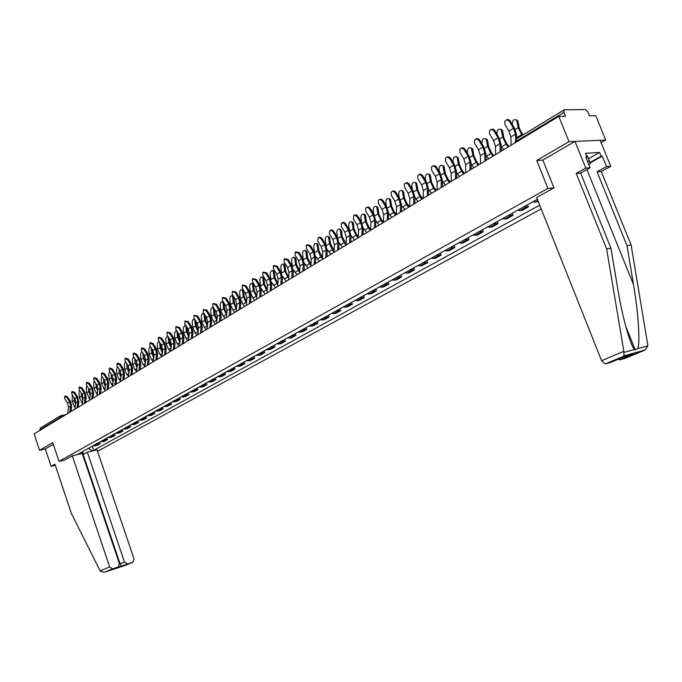 <?xml version="1.0" encoding="UTF-8"?>
<svg xmlns="http://www.w3.org/2000/svg" width="682" height="682" viewBox="0 0 682 682"><rect width="100%" height="100%" fill="white"/><g stroke="black" fill="none" stroke-linecap="round" stroke-linejoin="round"><path stroke-width="1.02" d="M601.106 142.666L605.718 140.04L595.77 115.667L589.427 115.778L587.875 111.976L585.429 109.538L564.184 109.836L563.954 112.325L516.104 141.31L515.439 142.581M97.526 451.288L541.193 208.888M605.718 140.04L569.01 141.668L558.78 116.358L34.1 433.863L39.582 450.308L45.319 448.978L53.341 444.323M569.01 141.668L536.734 160.483L547.893 188.437L59.053 461.382L52.77 442.618L39.582 450.308M558.78 116.358L565.531 116.23L563.954 112.325M39.897 430.351L40.374 428.015L60.238 415.952M92.999 445.806L96.989 445.397L100.109 443.684L96.111 444.084M99.589 442.158L100.109 443.684M100.382 441.714L104.389 441.314L107.551 439.566L103.545 439.958M107.023 438.032L107.551 439.566M107.884 437.554L111.899 437.162L115.105 435.38L111.089 435.772M114.576 433.837L115.105 435.38M115.497 433.326L119.52 432.942L122.786 431.135L118.762 431.518M122.257 429.575L122.786 431.135M123.237 429.029L127.278 428.654L130.594 426.821L126.554 427.196M130.049 425.253L130.594 426.821M131.106 424.673L135.147 424.306L138.523 422.439L134.465 422.806M137.977 420.854L138.523 422.439M139.094 420.231L143.152 419.882L146.579 417.981L142.512 418.339M146.025 416.387L146.579 417.981M147.218 415.73L151.285 415.381L154.771 413.454L150.696 413.803M154.209 411.851L154.771 413.454M155.479 411.152L159.554 410.811L163.092 408.85L159.008 409.191M162.529 407.231L163.092 408.85M163.868 406.489L167.96 406.165L171.557 404.17L167.465 404.494M170.986 402.542L171.557 404.17M172.41 401.758L176.51 401.434L180.167 399.413L176.058 399.729M179.588 397.768L180.167 399.413M181.088 396.941L185.197 396.634L188.923 394.58L184.805 394.878M188.334 392.917L188.923 394.58M189.911 392.039L194.038 391.749L197.823 389.652L193.697 389.942M197.234 387.981L197.823 389.652M198.897 387.061L203.031 386.779L206.876 384.648L202.742 384.929M206.279 382.96L206.876 384.648M208.036 381.988L212.179 381.715L216.092 379.55L211.949 379.823M215.486 377.854L216.092 379.55M217.328 376.831L221.48 376.575L225.469 374.367L221.309 374.623M224.855 372.653L225.469 374.367M226.791 371.588L230.951 371.34L235.009 369.09L230.848 369.337M234.395 367.368L235.009 369.09M236.424 366.243L240.593 366.004L244.719 363.728L240.55 363.949M244.096 361.98L244.719 363.728M246.228 360.804L250.405 360.582L254.608 358.255L250.43 358.468M253.977 356.498L254.608 358.255M256.21 355.262L260.396 355.058L264.676 352.696L260.49 352.892M264.036 350.923L264.676 352.696M266.372 349.627L270.566 349.431L274.931 347.027L270.728 347.206M274.283 345.237L274.931 347.027M276.73 343.881L280.924 343.702L285.366 341.247L281.163 341.418M284.709 339.448L285.366 341.247M287.275 338.033L291.478 337.871L296.005 335.373L291.794 335.518M295.34 333.549L296.005 335.373M298.017 332.066L302.237 331.929L306.84 329.38L302.629 329.508M306.175 327.548L306.84 329.38M308.972 325.996L313.191 325.868L317.889 323.268L313.669 323.387M317.207 321.427L317.889 323.268M320.131 319.798L324.359 319.696L329.142 317.045L324.922 317.147M328.451 315.186L329.142 317.045M331.512 313.49L335.74 313.405L340.616 310.702L336.388 310.779M339.917 308.818L340.616 310.702M343.106 307.053L347.343 306.985L352.321 304.232L348.084 304.291M351.614 302.339L352.321 304.232M354.938 300.489L359.175 300.447L364.256 297.642L360.019 297.676M363.532 295.724L364.256 297.642M367.01 293.797L371.247 293.772L376.421 290.907L372.184 290.924M375.697 288.972L376.421 290.907M379.32 286.969L383.557 286.969L388.842 284.044L384.597 284.036M388.101 282.092L388.842 284.044M391.877 279.995L396.123 280.021L401.51 277.037L397.274 277.003M400.769 275.068L401.51 277.037M404.699 272.885L408.944 272.928L414.443 269.884L410.206 269.833M413.684 267.898L414.443 269.884M417.785 265.622L422.03 265.699L427.648 262.587L423.403 262.502M426.881 260.575L427.648 262.587M431.152 258.205L435.389 258.308L441.126 255.136L436.889 255.025M440.35 253.107L441.126 255.136M444.8 250.635L449.037 250.763L454.894 247.523L450.657 247.387M454.101 245.477L454.894 247.523M458.739 242.903L462.967 243.056L468.96 239.749L464.723 239.578M468.15 237.677L468.96 239.749M472.984 235L477.212 235.188L483.325 231.803L479.105 231.607M482.506 229.715L483.325 231.803M487.536 226.927L491.756 227.14L498.013 223.687L493.794 223.457M497.187 221.573L498.013 223.687M502.421 218.675L506.632 218.922L513.026 215.384L508.815 215.12M512.182 213.253L513.026 215.384M517.629 210.227L521.832 210.516L528.371 206.902L524.168 206.603M527.518 204.745L528.371 206.902M533.188 201.599L535.148 202.145L538.234 201.446M78.686 454.289L80.152 452.933M537.373 199.28L78.132 454.059L79.845 453.649M88.404 448.355L91.976 450.725L93.656 450.316L539.709 205.154M91.976 450.725L90.808 451.365M553.852 187.9L547.893 188.437M64.816 459.983L59.053 461.382M542.863 160.108L536.734 160.483M92.266 446.216L93.656 450.316M83.724 454.195L82.283 451.748M66.845 397.453L64.585 396.438L64.756 398.757L67.586 403.139L69.692 401.851L66.845 397.453L67.646 396.941L70.485 401.34L71.687 406.446L70.911 411.587M64.773 396.319L65.387 395.935L67.646 396.941M69.734 412.295L70.681 406.071L69.692 401.851M67.629 413.565L68.575 407.35L67.586 403.139M72.292 394.938L72.147 401.868L75.063 407.538M78.924 406.736L78.294 406.063M75.77 402.798L75.182 399.516M74.065 397.683L74.253 400.573L75.54 404.341M74.014 392.985L71.729 391.971L71.891 394.307L74.747 398.731L76.878 397.418L74.014 392.985L74.815 392.474L77.671 396.907L78.89 402.048L78.123 407.222M71.925 391.852L72.531 391.468L74.815 392.474M76.947 407.93L77.884 401.664L76.878 397.418M74.815 409.226L75.745 402.968L74.747 398.731M81.294 388.442L78.984 387.427L79.138 389.789L82.011 394.247L84.176 392.917L81.294 388.442L82.096 387.939L84.977 392.406L86.213 397.58L85.455 402.781M79.18 387.308L79.785 386.924L82.096 387.939M84.278 403.497L85.199 397.197L84.176 392.917M82.104 404.81L83.034 398.518L82.011 394.247M72.283 455.832L109.649 566.913L112.615 568.831L118.156 567.032L119.427 563.75L82.207 453.436L72.283 455.832L64.773 460.009M112.692 568.814L104.525 572.198L100.493 571.465L100.143 570.902L71.397 513.52L54.927 464.212L51.116 466.335L55.293 465.312M51.116 466.335L45.319 448.978M127.483 563.988L132.837 562.241L134.064 559.001L97.049 449.864L87.33 452.209L124.482 562.113L127.483 563.988L121.635 566.41L120.109 563.937L83.161 454.502L82.607 454.638M83.161 454.502L87.33 452.209M112.794 569.257L118.156 567.032M623.834 351.332L624.013 356.115L605.181 363.932L601.567 360.667L623.834 351.332L606.63 248.879L576.213 173.441L585.761 168.113L574.96 141.404L542.846 160.057L553.963 187.84L536.649 197.473L601.567 360.667M588.575 158.684L599.597 152.47L585.488 153.28L587.023 157.073L585.838 157.141L590.152 167.798L580.612 173.1L610.936 248.197L617.602 287.906C622.137 316.218 630.577 346.627 634.618 349.457L635.223 349.875L637.653 348.63C640.407 343.873 638.352 312.356 633.527 284.692L626.997 245.648L597.057 171.83L606.537 166.613L602.274 156.135L590.101 162.947M610.936 248.197L606.63 248.879M590.152 167.798L585.761 168.113M580.612 173.1L576.213 173.441M637.653 348.63L647.9 345.842L645.121 350.011L625.172 358.348L619.836 359.84L618.173 359.286M599.597 152.47L601.123 156.212L602.274 156.135M647.9 345.842L631.114 244.991L601.268 171.506L610.74 166.306L606.537 166.613M610.74 166.306L600.134 140.287L574.96 141.404M601.268 171.506L597.057 171.83M631.114 244.991L626.997 245.648M632.078 354.606L624.124 356.814L610.688 362.398L605.258 363.915M587.023 157.073L586.034 157.627M589.947 162.469L601.123 156.212M586.605 156.042L587.407 155.803L590.322 163.671L588.822 164.507M587.552 161.37L589.436 160.807M79.521 390.377L78.993 392.542L79.317 397.461L82.334 403.258M86.154 402.354L85.6 401.766M85.199 397.197L83.034 398.518L82.369 394.869M81.252 393.062L81.448 396.148L82.812 400.019M86.861 385.756L86.264 388.032L86.597 392.977L89.717 398.91M93.502 397.913L93.025 397.401M90.408 394.128L89.674 390.164M88.541 388.373L88.762 391.647L90.195 395.628M88.694 383.838L86.35 382.815L86.503 385.202L89.393 389.695L91.593 388.339L88.694 383.838L89.495 383.327L92.394 387.828L93.647 393.045L92.897 398.279M86.563 382.687L87.16 382.312L89.495 383.327M91.72 398.987L92.633 392.653L91.593 388.339M89.513 400.325L90.425 394L89.393 389.695M96.213 379.149L93.835 378.135L93.98 380.539L96.895 385.074L99.129 383.693L96.213 379.149L97.014 378.646L99.93 383.182L101.2 388.433L100.459 393.702M94.056 377.998L94.645 377.623L97.014 378.646M99.282 394.418L100.177 388.041L99.129 383.693M97.04 395.773L97.944 389.405L96.895 385.074M103.843 374.392L101.448 373.378L101.584 375.808L104.516 380.377L106.793 378.979L103.843 374.392L104.653 373.881L107.594 378.459L108.873 383.753L108.148 389.047M101.669 373.233L102.249 372.866L104.653 373.881M106.963 389.763L107.85 383.352L106.793 378.979M104.687 391.144L105.574 384.742L104.516 380.377M94.321 381.067L93.647 383.455L93.988 388.433L97.219 394.494M100.962 393.403L100.561 392.977M97.901 389.686L97.083 385.381M95.949 383.608L96.196 387.078L97.688 391.17M101.908 376.311L101.149 378.8L101.507 383.813L104.84 390.019M105.514 385.177L104.619 380.53M103.476 378.757L103.741 382.44L105.309 386.643M109.623 371.485L108.762 374.077L109.137 379.124L111.405 384.188L112.59 385.475M113.255 380.59L112.266 375.612L109.308 370.991L109.171 368.536L111.609 369.559L114.567 374.179L115.65 378.587L114.772 385.04M111.123 373.821L111.413 377.726L113.059 382.048M109.41 368.391L109.981 368.033L112.411 369.047L115.377 373.668L116.673 378.987L115.957 384.324M112.462 386.438L113.331 379.993L112.266 375.603L114.567 374.179M117.466 366.584L116.511 369.277L116.895 374.35L119.18 379.456L120.467 380.854M121.123 375.935L120.041 370.607M118.89 368.809L119.205 372.935L120.927 377.368M119.495 364.64L117.031 363.625L117.151 366.098L120.134 370.752L122.479 369.303L119.495 364.64L120.305 364.128L123.289 368.792L124.601 374.154L123.902 379.516M117.27 363.472L117.841 363.114L120.305 364.128M122.717 380.232L123.57 373.736L122.479 369.303M120.356 381.656L121.217 375.177L120.134 370.752M125.445 361.622L124.38 364.393L124.772 369.508L127.082 374.657L128.472 376.166M129.12 371.196L127.943 365.518M126.784 363.702L127.125 368.058L128.932 372.619M127.508 359.644L125.019 358.63L125.13 361.128L128.131 365.816L130.518 364.35L127.508 359.644L128.318 359.133L131.328 363.83L132.666 369.235L131.967 374.631M125.266 358.468L125.829 358.118L128.318 359.133M130.782 375.356L131.626 368.817L130.518 364.35M128.387 376.796L129.239 370.275L128.131 365.816M133.57 356.584L132.376 359.431L132.785 364.58L135.113 369.772L136.613 371.4M137.244 366.387L135.974 360.343M134.797 358.51L135.172 363.114L137.065 367.794M135.658 354.563L133.135 353.549L133.246 356.072L136.264 360.804L138.693 359.312L135.658 354.563L136.477 354.052L139.503 358.792L140.859 364.239L140.177 369.67M133.391 353.378L133.945 353.037L136.477 354.052M138.983 370.386L139.81 363.813L138.693 359.312M136.553 371.861L137.38 365.296L136.264 360.804M141.839 351.477L140.501 354.393L140.935 359.576L143.28 364.802L144.891 366.566M145.513 361.494L144.132 355.075M142.956 353.216L143.356 358.084L145.343 362.892M143.953 349.397L141.387 348.383L141.489 350.932L144.533 355.706L147.005 354.188L143.953 349.397L144.763 348.886L147.815 353.668L149.188 359.15L148.523 364.623M141.66 348.212L142.197 347.871L144.763 348.886M147.329 365.339L148.139 358.723L147.005 354.188M144.857 366.839L145.667 360.232L144.533 355.706M150.262 346.311L148.761 349.261L149.213 354.487L151.583 359.755L153.305 361.648M153.919 356.516L152.725 353.148L152.427 349.704M151.234 347.837L151.677 352.969L153.757 357.905M152.376 344.146L149.776 343.131L149.878 345.706L152.947 350.522L155.453 348.971L152.376 344.146L153.194 343.634L156.263 348.459L157.661 353.984L157.005 359.482M150.066 342.952L150.594 342.62L153.194 343.634M155.811 360.207L156.604 353.549L155.453 348.971M153.297 361.733L154.098 355.083L152.947 350.522M158.846 341.085L157.167 344.052L157.627 349.303L160.023 354.623L161.796 356.584M162.478 351.46L161.191 347.948L160.858 344.248M159.673 342.5L160.142 347.76L162.316 352.833M160.952 338.809L158.318 337.786L158.412 340.386L161.498 345.245L164.047 343.677L160.952 338.809L161.762 338.289L164.856 343.157L166.272 348.724L165.632 354.265M158.608 337.607L159.128 337.275L161.762 338.289M164.439 354.981L165.215 348.28L164.047 343.677M161.881 356.533L162.666 349.84L161.498 345.245M168.497 337.215L168.181 336.72M167.627 335.834L165.717 338.749L166.195 344.043L168.607 349.397L170.398 351.383M171.173 346.32L169.801 342.662L169.434 338.681M168.258 337.172L168.744 342.475L171.02 347.684M169.673 333.37L166.996 332.356L167.081 334.981L170.193 339.883L172.793 338.289L169.673 333.37L170.483 332.859L173.603 337.769L175.035 343.378L174.413 348.954M167.303 332.16L170.483 332.859M173.219 349.67L173.978 342.927L172.793 338.289M170.611 351.247L171.378 344.512L170.193 339.883M177.397 331.827L176.28 330.378L174.404 333.362L174.899 338.69L177.337 344.095L179.136 346.089M180.031 341.085L178.556 337.283L178.147 333.021M176.996 331.75L177.499 337.096L179.877 342.441M178.539 327.846L175.828 326.831L175.905 329.483L179.042 334.427L181.685 332.799L178.539 327.846L179.357 327.326L182.495 332.287L183.952 337.94L183.347 343.549M176.152 326.627L179.357 327.326M182.154 344.265L182.887 337.479L181.685 332.799M179.502 345.876L180.244 339.099L179.042 334.427M186.45 326.346L185.163 324.862L183.245 327.872L183.756 333.242L186.22 338.69L188.027 340.71M189.033 335.766L187.456 331.819L187.021 327.249M185.879 326.243L186.399 331.614L188.888 337.113M187.567 322.219L184.813 321.205L184.89 323.89L188.053 328.877L190.738 327.224L187.567 322.219L188.385 321.699L191.548 326.704L193.023 332.398L192.435 338.042M185.154 320.992L188.385 321.699M191.233 338.766L191.957 331.938L190.738 327.224M188.539 340.403L189.264 333.583L188.053 328.877M195.657 320.779L194.924 320.634L194.208 319.261C192.98 319.176 192.324 320.19 192.239 322.296L192.776 327.701L195.257 333.191L197.081 335.237M198.206 330.352L196.518 326.252L196.032 321.367M194.924 320.634L195.461 326.047L198.061 331.691M196.748 316.491L193.961 315.485L194.029 318.196L197.209 323.234L199.945 321.546L196.748 316.491L197.567 315.979L200.755 321.026L202.256 326.772L201.684 332.449M194.319 315.263L197.567 315.979M200.482 333.174L201.19 326.294L199.945 321.546M197.737 334.836L198.445 327.974L197.209 323.234M205.043 315.11L204.123 314.922L203.406 313.558C202.153 313.456 201.48 314.479 201.395 316.618L201.94 322.057L204.447 327.599L206.279 329.662M207.533 324.845L205.742 320.591L205.214 315.382M204.123 314.922L204.677 320.378L207.405 326.175M206.1 310.668L203.27 309.662L203.33 312.399L206.535 317.48L209.323 315.766L206.1 310.668L206.919 310.148L210.133 315.246L211.659 321.034L211.096 326.755M203.637 309.432L206.919 310.148M209.903 327.479L210.576 320.557L209.323 315.766M207.106 329.167L207.788 322.262L206.535 317.48M214.54 309.27L213.483 309.117L212.775 307.752C211.488 307.633 210.798 308.665 210.704 310.839L211.275 316.32L213.807 321.913L215.648 323.993M217.038 319.236L215.128 314.828L214.549 309.338M213.483 309.117L214.063 314.615L216.91 320.566M215.623 304.735L212.741 303.737L212.793 306.499L216.032 311.631L218.862 309.884L215.623 304.735L216.433 304.223L219.672 309.364L221.224 315.195L220.687 320.949M213.134 303.49L216.433 304.223M219.485 321.674L220.141 314.709L218.862 309.884M216.637 323.396L217.302 316.448L216.032 311.631M222.912 301.964L223.457 302.117M224.003 302.978L224.088 303.43L223.014 303.209L222.306 301.845C220.994 301.708 220.286 302.748 220.184 304.956L220.772 310.481L223.329 316.116L225.188 318.221M226.714 313.532L224.685 308.963L224.088 303.43M223.014 303.209L223.611 308.741L226.586 314.862M225.307 298.699L222.392 297.702L222.434 300.489L225.691 305.672L228.581 303.891L225.307 298.699L226.126 298.179L229.391 303.371L230.959 309.253L230.439 315.041M222.801 297.446L226.126 298.179M229.246 315.775L229.877 308.758L228.581 303.891M226.347 317.522L226.987 310.523L225.691 305.672M232.588 295.954L233.79 297.42L232.715 297.19L232.008 295.826C230.661 295.673 229.936 296.721 229.834 298.972L230.448 304.539L233.031 310.225L234.898 312.347M236.569 307.718L234.412 302.987L233.79 297.42M232.715 297.19L233.329 302.765L236.449 309.065M235.179 292.544L232.212 291.555L232.247 294.377L235.537 299.603L238.47 297.795L235.179 292.544L235.998 292.032L239.288 297.275L240.882 303.2L240.379 309.031M232.639 291.282L235.998 292.032M239.177 309.756L239.791 302.697L238.47 297.795M236.228 311.546L236.85 304.496L235.537 299.603M242.442 289.824L243.67 291.299L242.596 291.061L241.897 289.705C240.516 289.526 239.766 290.583 239.663 292.876L240.294 298.486L242.903 304.215L244.778 306.371M246.603 301.811L244.309 296.909L243.67 291.299M242.596 291.061L243.235 296.679L246.492 303.166M245.23 286.287L242.212 285.298L242.246 288.145L245.554 293.422L248.546 291.581L245.23 286.287L246.04 285.767L249.365 291.061L250.985 297.037L250.499 302.91M242.664 285.016L246.04 285.767M249.305 303.635L249.885 296.525L248.546 291.581M246.296 305.451L246.893 298.358L245.554 293.422M252.476 283.584L253.738 285.059L252.655 284.82L251.965 283.473C250.541 283.269 249.782 284.334 249.672 286.67L250.32 292.314L252.954 298.102L254.846 300.276M256.824 295.8L254.395 290.72L253.738 285.059M252.655 284.82L253.312 290.472L256.722 297.156M255.469 279.901L252.4 278.929L252.425 281.802L255.767 287.131L258.81 285.255L255.469 279.901L256.279 279.39L259.629 284.735L261.274 290.762L260.814 296.67M252.877 278.623L256.279 279.39M259.612 297.395L260.174 290.242L258.81 285.255M256.551 299.245L257.123 292.109L255.767 287.131M262.698 277.233L263.985 278.716L262.902 278.461L262.212 277.122C260.763 276.892 259.978 277.966 259.859 280.353L260.669 286.866M267.25 289.68L264.667 284.411L263.985 278.716M262.902 278.461L263.584 284.164L267.139 291.043M261.095 288.324L265.102 294.07M265.895 273.405L262.775 272.433L262.8 275.332L266.168 280.72L269.271 278.81L265.895 273.405L266.713 272.885L270.081 278.282L271.76 284.36L271.317 290.31M263.286 272.118L266.713 272.885M269.134 291.632L270.115 291.035L270.652 283.831L269.271 278.81M267.003 292.919L267.54 285.732L266.168 280.72M273.115 270.763L274.428 272.246L273.337 271.99L272.664 270.652C271.172 270.396 270.362 271.479 270.243 273.908L271.01 280.097M277.864 283.448L275.136 277.983L274.428 272.246M273.337 271.99L274.045 277.727L277.77 284.829M271.641 282.288L275.545 287.753M276.525 266.781L273.354 265.818L273.371 268.751L276.764 274.19L279.927 272.237L276.525 266.781L277.344 266.261L280.737 271.717L282.442 277.847L282.024 283.831M273.891 265.486L277.344 266.261M280.831 284.53L281.334 277.301L279.927 272.237M277.651 286.474L278.162 279.245L276.764 274.19M283.721 264.164L285.067 265.656L283.976 265.392L283.303 264.07C281.777 263.781 280.95 264.872 280.822 267.353L281.564 273.286M288.691 277.105L285.801 271.436L285.067 265.656M283.976 265.392L284.709 271.172L288.597 278.495M282.365 276.048L286.184 281.316M287.361 260.03L284.13 259.083L284.138 262.033L287.565 267.532L290.788 265.545L287.361 260.03L288.171 259.51L291.598 265.017L293.328 271.197L292.936 277.224M284.701 258.725L288.171 259.51M291.743 277.906L292.22 270.652L290.788 265.545M288.503 279.91L288.989 272.63L287.565 267.532M294.53 257.446L295.903 258.938L294.812 258.666L294.155 257.353C292.587 257.037 291.734 258.137 291.598 260.66L292.331 266.389M299.722 270.652L296.661 264.761L295.903 258.938M294.812 258.666L295.57 264.497L298.324 270.515L299.637 272.05M293.277 269.654L297.028 274.752M298.401 253.15L295.118 252.212L295.118 255.187L298.571 260.746L301.862 258.717L298.401 253.15L299.21 252.63L302.672 258.197L304.428 264.428L304.061 270.498M295.715 251.828L299.21 252.63M302.868 271.146L303.311 263.874L301.862 258.717M299.568 273.218L300.02 265.886L298.571 260.746M305.545 250.601L306.96 252.093L305.86 251.811L305.212 250.516C303.601 250.158 302.731 251.274 302.578 253.849L303.311 259.365M310.975 264.087L307.735 257.958L306.96 252.093M305.86 251.811L306.644 257.685L309.423 263.763L310.898 265.494M304.402 263.107L308.085 268.06M309.662 246.134L306.312 245.205L306.32 248.214L309.798 253.823L313.149 251.76L309.662 246.134L310.472 245.614L313.959 251.24L315.74 257.523L315.408 263.627M306.951 244.804L310.472 245.614M314.214 264.266L314.624 256.952L313.149 251.76M310.847 266.389L311.265 259.007L309.798 253.823M316.772 243.619L317.59 243.832L318.221 245.111L317.121 244.829L316.491 243.542C314.837 243.15 313.933 244.267 313.78 246.901L314.504 252.204M322.45 257.395L319.031 251.027L318.221 245.111M317.121 244.829L317.931 250.746L320.745 256.875L322.381 258.81M315.732 256.415L319.355 261.24M321.145 238.973L319.713 237.728L318.136 237.754L317.735 241.104L321.239 246.765L324.658 244.659L321.145 238.973L321.955 238.461L325.467 244.139L327.283 250.482L326.976 256.628M318.409 237.634L320.25 237.123L321.955 238.461M325.783 257.259L326.158 249.902L324.658 244.659M322.347 259.433L322.739 251.999L321.239 246.765M328.221 236.501L329.091 236.731L329.704 238.001L328.605 237.703L327.991 236.441C326.294 236.006 325.365 237.131 325.195 239.817L325.911 244.915M334.163 250.575L330.548 243.96L329.704 238.001M328.605 237.703L329.449 243.67L332.287 249.859L334.095 252.008M327.283 249.578L330.838 254.292M332.85 231.675L331.401 230.414L329.79 230.456L329.372 233.849L332.91 239.57L336.397 237.421L332.85 231.675L333.66 231.164L337.206 236.901L339.056 243.295L338.775 249.493M330.105 230.328L331.921 229.808L333.66 231.164M337.59 250.106L337.931 242.715L336.397 237.421M334.078 252.331L334.436 244.847L332.91 239.57M339.9 229.246L340.821 229.493L341.418 230.738L340.318 230.439L339.713 229.195C337.974 228.717 337.019 229.851 336.84 232.596L337.539 237.481M346.106 243.636L342.287 236.748L341.418 230.738M340.318 230.439L341.188 236.449L344.06 242.698L346.047 245.077L346.371 237.549L344.819 232.23L341.247 226.441L341.452 223.176L343.029 222.861L344.606 223.952L348.374 230.039L349.934 235.375L349.627 242.826M339.056 242.596L342.552 247.199M342.032 222.869L343.259 222.289L344.947 222.946L349.175 229.519L351.06 235.972L350.812 242.204M351.81 221.838L352.782 222.11L353.37 223.338L352.262 223.031L351.682 221.803C349.892 221.275 348.911 222.417 348.715 225.231L349.406 229.902M358.306 236.569L356.669 234.608L354.265 229.391L353.37 223.338M352.262 223.031L353.157 229.084L356.072 235.401L358.076 237.813M351.068 235.469L354.504 239.97M356.993 216.637L355.475 215.341L353.796 215.435L353.37 218.896L356.967 224.745L360.599 222.502L356.993 216.637L357.794 216.126L361.4 221.991L363.31 228.496L363.088 234.77M354.188 215.265L355.995 214.745L357.794 216.126M361.912 235.401L362.185 227.89L360.599 222.502M358.263 237.703L358.544 230.107L356.967 224.745M363.949 214.284L364.989 214.583L365.561 215.785L364.452 215.469L363.89 214.267C362.057 213.688 361.034 214.839 360.838 217.711L361.503 222.162M370.752 229.374L368.919 227.157L366.49 221.889L365.561 215.785M364.452 215.469L365.382 221.573L368.323 227.95L370.343 230.388M363.318 228.189L366.694 232.596M369.431 208.88C368.203 207.311 366.967 207.038 365.74 208.053L365.731 211.19L369.363 217.098L373.071 214.813L369.431 208.88L370.232 208.377L373.864 214.301L375.816 220.866L375.629 227.191M366.575 207.507L368.416 206.978L370.232 208.377M374.452 227.831L374.682 220.243L373.071 214.813M370.727 230.158L370.965 222.511L369.363 217.098M377.453 206.91L376.345 206.578L377.453 206.91L377.998 208.078L376.89 207.754L376.345 206.578C374.461 205.947 373.412 207.098 373.199 210.047L373.847 214.267M383.463 222.034L381.417 219.544L378.953 214.233L377.998 208.078M376.89 207.754L377.845 213.909L380.82 220.346L382.858 222.818M375.825 220.755L379.141 225.06M382.133 200.968C380.871 199.374 379.61 199.101 378.357 200.176L378.357 203.321L382.022 209.297L385.799 206.97L382.133 200.968L382.926 200.457L386.6 206.45L388.578 213.074L388.425 219.442M379.226 199.587L381.093 199.059L382.926 200.457M387.248 220.115L387.444 212.443L385.799 206.97M383.446 222.46L383.651 214.762L382.022 209.297M389.038 198.709L390.172 199.076L390.692 200.218L389.584 199.877L389.064 198.735C387.129 198.044 386.046 199.204 385.816 202.213L386.447 206.203M401.4 211.59L400.325 212.238L400.47 204.481L398.8 198.948L395.1 192.887C393.804 191.258 392.517 191.003 391.238 192.128L391.246 195.291L394.938 201.335L396.6 206.851L396.438 214.591L394.17 211.787L391.69 206.416L390.692 200.218M389.584 199.877L390.573 206.083L393.582 212.579L395.628 215.086M388.578 213.159L391.835 217.379M392.133 191.506C393.42 190.517 394.673 190.815 395.892 192.384L399.592 198.436L401.613 205.12L401.493 211.539M401.988 190.67L403.156 191.079L403.65 192.188L402.542 191.838L402.048 190.73C400.061 189.971 398.944 191.139 398.697 194.225L399.302 197.968M409.498 206.697L407.197 203.858L404.682 198.436L403.65 192.188M402.542 191.838L403.565 198.095L406.608 204.66L408.671 207.192M401.613 205.418L404.801 209.536M408.339 184.634C407.018 182.972 405.696 182.733 404.392 183.91L404.4 187.09L408.134 193.202L412.073 190.772L408.339 184.634L409.132 184.131L412.866 190.261L414.92 197.004L414.844 203.449M405.321 183.253C406.634 182.256 407.904 182.546 409.132 184.131M413.676 204.165L413.778 196.348L412.073 190.772M409.703 206.569L409.822 198.76L408.134 193.202M415.219 182.461L416.412 182.912L416.89 183.987L415.773 183.629L415.304 182.554C413.275 181.736 412.116 182.904 411.843 186.067L412.422 189.536M422.814 198.633L420.496 195.768L417.947 190.295L416.89 183.987M415.773 183.629L416.838 189.937L419.916 196.569L421.988 199.135M414.92 197.507L418.032 201.531M421.868 176.203C420.504 174.507 419.157 174.285 417.819 175.53L417.844 178.71L421.604 184.89L425.636 182.409L421.868 176.203L422.652 175.7L426.421 181.898L428.518 188.709L428.475 195.154M418.782 174.822C420.129 173.816 421.425 174.106 422.652 175.7M427.307 195.913L427.367 188.036L425.636 182.409M423.258 198.368L423.334 190.508L421.604 184.89M428.722 174.089L429.958 174.583L430.402 175.615L429.293 175.248L428.842 174.208C426.762 173.322 425.577 174.498 425.278 177.738L425.815 180.909M436.412 190.406L434.076 187.507L431.501 181.966L430.402 175.615M429.293 175.248L430.385 181.608L433.505 188.309L435.593 190.9M428.509 189.434L431.553 193.347M435.687 167.593C434.281 165.862 432.9 165.649 431.536 166.971L431.578 170.15L435.372 176.408L439.489 173.867L435.687 167.593L436.471 167.099L440.274 173.364L442.405 180.236L442.405 186.698M432.541 166.212C433.923 165.189 435.227 165.487 436.471 167.099M441.245 187.482L441.254 179.554L439.489 173.867M437.102 189.988L437.128 182.077L435.372 176.408M442.524 165.53L443.794 166.067L444.212 167.064L443.095 166.681L442.678 165.692C440.546 164.72 439.319 165.897 438.995 169.23L439.498 172.086M450.299 182L447.955 179.059L445.346 173.467L444.212 167.064M443.095 166.681L444.229 173.092L447.383 179.86L449.489 182.495M442.405 181.199L445.355 184.993M449.805 158.795C448.355 157.022 446.94 156.834 445.551 158.233L445.61 161.412L449.438 167.729L453.649 165.138L449.805 158.795L450.589 158.292L454.425 164.635L456.599 171.574L456.642 178.062M446.608 157.406C448.014 156.383 449.336 156.672 450.589 158.292M455.491 178.863L455.448 170.875L453.649 165.138M451.254 181.421L451.228 173.458L449.438 167.729M456.633 156.783L457.929 157.38L458.313 158.326L457.204 157.934L456.812 156.988C454.63 155.939 453.359 157.116 453.01 160.534L453.462 163.049M464.493 173.416L462.132 170.432L459.489 164.78L458.313 158.326M457.204 157.934L458.372 164.396L461.569 171.242L463.683 173.901M456.608 172.785L459.463 176.459M464.246 149.801C462.737 147.977 461.279 147.815 459.864 149.315L459.949 152.47L463.82 158.872L468.116 156.221L464.246 149.801L465.022 149.298L468.892 155.718L471.109 162.717L471.194 169.247M460.972 148.412C462.413 147.372 463.76 147.67 465.022 149.298M470.043 170.048L469.949 162.009L468.116 156.221M465.721 172.674L465.644 164.643L463.82 158.872M471.049 147.841L472.379 148.497L472.737 149.392L471.62 148.991L471.262 148.096C469.02 146.954 467.716 148.139 467.332 151.651L467.733 153.8M479.003 164.635L476.624 161.617L473.947 155.905L472.737 149.392M471.62 148.991L472.831 155.505L476.07 162.418L478.193 165.121M471.126 164.191L473.879 167.729M479.003 140.603C477.434 138.727 475.934 138.599 474.502 140.202L474.612 143.331L478.517 149.81L482.916 147.099L479.003 140.603L479.77 140.108L483.683 146.596L485.942 153.663L486.07 160.253M475.669 139.213C477.136 138.165 478.508 138.463 479.77 140.108M484.936 161.046L484.783 152.947L482.916 147.099M480.512 163.723L480.375 155.641L478.517 149.81M485.78 138.71L487.144 139.426L487.468 140.262L486.027 139.009C483.743 137.781 482.387 138.966 481.978 142.564L482.31 144.32M493.828 155.658L491.432 152.597L488.73 146.826L487.468 140.262M486.36 139.844L487.613 146.417L490.887 153.407L493.026 156.144M485.976 155.411L488.619 158.812M494.092 131.191C492.455 129.265 490.904 129.171 489.454 130.91L489.608 133.987L493.546 140.543L498.039 137.773L494.092 131.191L494.859 130.705L498.806 137.278L501.117 144.413L501.287 151.072M490.69 129.81C492.199 128.745 493.589 129.043 494.859 130.705M500.162 151.83L499.949 143.672L498.039 137.773M495.635 154.567L495.447 146.425L493.546 140.543M500.852 129.367L502.25 130.151L502.54 130.927L501.423 130.501L501.134 129.725C498.789 128.395 497.4 129.58 496.948 133.28L497.204 134.61M508.994 146.485L506.581 143.382L503.845 137.551L502.54 130.927M501.423 130.501L502.728 137.125L506.044 144.192L508.201 146.962M501.168 146.434L503.691 149.69M509.539 121.567C507.809 119.58 506.206 119.538 504.748 121.43L504.944 124.431L508.917 131.063L513.52 128.225L509.539 121.567L510.298 121.089L514.279 127.739L516.632 134.942L516.76 138.651M506.061 120.185C507.604 119.111 509.011 119.41 510.298 121.089M515.643 139.546L515.473 134.192L513.52 128.225M511.108 145.206L510.861 137.005L508.917 131.063M516.265 119.819L517.698 120.671L517.953 121.379L516.837 120.936L516.581 120.228C514.185 118.796 512.745 119.981 512.259 123.783L512.429 124.653M522.847 134.951L519.3 128.054L517.953 121.379M516.837 120.936L518.184 127.619L522.054 135.428M516.709 137.27L517.45 138.224M62.198 416.855L59.82 417.716L39.735 429.882M526.129 207.14L519.59 210.755M510.775 215.64L504.373 219.178M495.754 223.952L489.497 227.421M481.066 232.085L474.945 235.478M466.684 240.047L460.7 243.363M452.618 247.83L446.761 251.078M438.85 255.46L433.113 258.631M425.363 262.92L419.745 266.031M412.158 270.234L406.651 273.277M399.226 277.395L393.829 280.379M386.549 284.411L381.272 287.335M374.137 291.282L368.953 294.147M361.963 298.025L356.882 300.83M350.028 304.624L345.049 307.386M338.332 311.103L333.447 313.805M326.857 317.454L322.066 320.105M315.596 323.686L310.898 326.286M304.556 329.798L299.944 332.356M293.72 335.8L289.194 338.306M283.081 341.691L278.648 344.146M272.647 347.47L268.29 349.883M262.4 353.14L258.12 355.51M252.331 358.715L248.129 361.042M242.451 364.188L238.325 366.473M232.741 369.559L228.683 371.801M223.202 374.836L219.22 377.044M213.833 380.027L209.92 382.193M204.626 385.125L200.772 387.257M195.572 390.138L191.787 392.235M186.672 395.066L182.955 397.12M177.925 399.908L174.268 401.928M169.324 404.665L165.726 406.66M160.858 409.353L157.329 411.306M152.538 413.957L149.06 415.884M144.354 418.492L140.935 420.385M136.306 422.951L132.939 424.809M128.378 427.333L125.062 429.166M120.586 431.655L117.321 433.454M112.905 435.9L109.7 437.673M105.352 440.078L102.189 441.834M97.918 444.195L94.807 445.926M537.902 200.619L535.148 202.145M67.671 413.539L68.422 413.087M59.982 418.194L60.459 415.815L62.198 416.847M516.385 142.009L516.393 138.864L563.971 109.964M68.575 407.35L70.681 406.071M74.253 400.573L72.147 401.868M75.267 406.157L74.321 406.736M75.745 402.968L77.884 401.664M104.644 572.155L124.729 565.6L132.837 562.241M121.635 566.41L112.334 569.444M100.143 570.902L109.649 566.913M119.529 564.125L124.482 562.113M624.073 352.338L634.618 349.457M643.774 350.642L624.013 356.115M633.297 354.265L619.904 359.815M586.946 169.579L633.527 284.692M81.448 396.148L79.317 397.461M82.556 401.732L81.508 402.371M88.762 391.647L86.597 392.977M89.964 397.231L88.805 397.93M90.425 394L92.633 392.653M97.944 389.405L100.177 388.041M105.574 384.742L107.85 383.352M96.196 387.078L93.988 388.433M97.483 392.653L96.213 393.42M103.741 382.44L101.507 383.813M105.122 388.007L103.749 388.842M111.413 377.726L109.137 379.124M112.888 383.284L111.405 384.188M112.411 369.047L111.609 369.559M113.331 379.993L115.65 378.587M119.205 372.935L116.895 374.35M120.782 378.484L119.18 379.456M121.217 375.177L123.57 373.736M127.125 368.058L124.772 369.508M128.804 373.608L127.082 374.657M129.239 370.275L131.626 368.817M135.172 363.114L132.785 364.58M136.963 368.647L135.113 369.772M137.38 365.296L139.81 363.813M143.356 358.084L140.935 359.576M145.257 363.6L143.28 364.802M145.667 360.232L148.139 358.723M151.677 352.969L149.213 354.487M153.689 358.476L151.583 359.755M154.098 355.083L156.604 353.549M160.142 347.76L157.627 349.303M162.265 353.259L160.023 354.623M162.666 349.84L165.215 348.28M168.744 342.475L166.195 344.043M170.986 347.948L168.607 349.397M171.378 344.512L173.978 342.927M177.499 337.096L174.899 338.69M179.869 342.552L177.337 344.095M180.244 339.099L182.887 337.479M186.399 331.614L183.756 333.242M188.863 337.079L186.22 338.69M189.264 333.583L191.957 331.938M195.461 326.047L192.776 327.701M197.951 331.554L195.257 333.191M198.445 327.974L201.19 326.294M204.677 320.378L201.94 322.057M207.192 325.936L204.447 327.599M207.788 322.262L210.576 320.557M214.063 314.615L211.275 316.32M216.595 320.216L213.807 321.913M217.302 316.448L220.141 314.709M223.611 308.741L220.772 310.481M226.168 314.393L223.329 316.116M226.987 310.523L229.877 308.758M233.329 302.765L230.448 304.539M235.921 308.46L233.031 310.225M236.85 304.496L239.791 302.697M243.235 296.679L240.294 298.486M245.844 302.424L242.903 304.215M246.893 298.358L249.885 296.525M253.312 290.472L250.32 292.314M255.955 296.278L252.954 298.102M257.123 292.109L260.174 290.242M263.584 284.164L260.533 286.039M266.253 290.021L263.192 291.879M267.54 285.732L270.652 283.831M274.045 277.727L270.942 279.637M276.739 283.635L273.627 285.528M278.162 279.245L281.334 277.301M284.709 271.172L281.538 273.124M287.429 277.139L284.258 279.066M288.989 272.63L292.22 270.652M295.57 264.497L292.373 266.466M298.324 270.515L295.093 272.476M300.02 265.886L303.311 263.874M306.644 257.685L303.447 259.654M309.423 263.763L306.133 265.767M311.265 259.007L314.624 256.952M317.931 250.746L314.743 252.707M320.745 256.875L317.386 258.921M322.739 251.999L326.158 249.902M329.449 243.67L326.26 245.631M332.287 249.859L328.86 251.939M334.436 244.847L337.931 242.715M341.188 236.449L338.008 238.402M344.06 242.698L340.565 244.821M345.603 223.722L344.802 224.233M346.371 237.549L349.934 235.375M344.819 232.23L348.374 230.039M353.157 229.084L349.985 231.036M356.072 235.401L352.5 237.566M358.544 230.107L362.185 227.89M365.382 221.573L362.219 223.517M368.323 227.95L364.682 230.158M370.965 222.511L374.682 220.243M377.845 213.909L374.691 215.844M380.82 220.346L377.112 222.605M383.651 214.762L387.444 212.443M390.573 206.083L387.427 208.019M393.582 212.579L389.797 214.89M395.892 192.384L395.1 192.887M396.6 206.851L400.47 204.481M394.938 201.335L398.8 198.948M403.565 198.095L400.436 200.022M406.608 204.66L402.738 207.013M409.822 198.76L413.778 196.348M416.838 189.937L413.718 191.855M419.916 196.569L415.96 198.974M423.334 190.508L427.367 188.036M430.385 181.608L427.282 183.518M433.505 188.309L429.464 190.764M437.128 182.077L441.254 179.554M444.229 173.092L441.135 174.993M447.383 179.86L443.257 182.375M451.228 173.458L455.448 170.875M458.372 164.396L455.303 166.289M461.569 171.242L457.358 173.799M465.644 164.643L469.949 162.009M472.831 155.505L469.779 157.389M476.07 162.418L471.756 165.044M480.375 155.641L484.783 152.947M487.613 146.417L484.578 148.284M490.887 153.407L486.479 156.084M495.447 146.425L499.949 143.672M502.728 137.125L499.71 138.983M506.044 144.192L501.534 146.928M510.861 137.005L515.473 134.192M518.184 127.619L515.191 129.461M521.542 134.763L516.939 137.568M75.762 408.646L74.918 409.157M83.127 404.187L82.275 404.707M90.604 399.661L89.751 400.181M98.208 395.066L97.347 395.586M105.932 390.394L105.062 390.914M113.783 385.637L112.905 386.165M121.763 380.812L120.885 381.34M129.878 375.901L128.992 376.438M138.122 370.906L137.235 371.451M146.511 365.833L145.616 366.37M155.044 360.667L154.149 361.213M163.723 355.416L162.819 355.961M172.555 350.071L171.642 350.625M181.54 344.632L180.628 345.194M190.687 339.099L189.767 339.662M199.996 333.472L199.067 334.035M209.468 327.735L208.539 328.298M219.118 321.895L218.18 322.467M228.947 315.954L227.993 316.525M238.956 309.892L237.992 310.472M249.143 303.729L248.18 304.308M259.535 297.446L258.563 298.025M280.907 284.513L279.918 285.102M291.905 277.855L290.907 278.452M303.115 271.069L302.109 271.675M314.547 264.147L313.541 264.761M326.209 257.088L325.195 257.711M338.11 249.893L337.087 250.516M350.25 242.545L349.218 243.167M362.645 235.043L361.596 235.674M375.296 227.387L374.239 228.027M388.211 219.578L387.146 220.218M414.878 203.441L413.795 204.097M428.646 195.103L427.546 195.768M442.712 186.595L441.604 187.26M457.102 177.891L455.977 178.565M471.808 168.991L470.674 169.673M486.846 159.886L485.695 160.577M502.233 150.577L501.074 151.276M516.129 139.051L515.217 142.001M65.958 414.579L60.459 415.815M127.406 564.014L112.453 569.402M104.525 572.198L112.615 568.831M625.641 326.022L635.223 349.875M619.836 359.84L633.118 354.333M605.181 363.932L624.056 356.081M645.121 350.011L624.286 355.774M194.771 319.372L194.208 319.261M204.157 313.703L203.406 313.558M213.705 307.94L212.775 307.752M223.381 302.066L222.306 301.845M233.082 296.056L232.008 295.826M242.971 289.944L241.897 289.705M253.039 283.712L251.965 283.473M263.295 277.369L262.212 277.122M273.746 270.916L272.664 270.652M284.394 264.335L283.303 264.07M295.246 257.625L294.155 257.353M306.312 250.797L305.212 250.516M317.59 243.832L316.491 243.542M329.091 236.731L327.991 236.441M340.821 229.493L339.713 229.195M352.782 222.11L351.682 221.803M364.989 214.583L363.89 214.267M390.172 199.076L389.064 198.735M403.156 191.079L402.048 190.73M416.412 182.912L415.304 182.554M429.958 174.583L428.842 174.208M443.794 166.067L442.678 165.692M457.929 157.38L456.812 156.988M472.379 148.497L471.262 148.096M487.144 139.426L486.027 139.009M502.25 130.151L501.134 129.725M517.698 120.671L516.581 120.228"/></g></svg>
